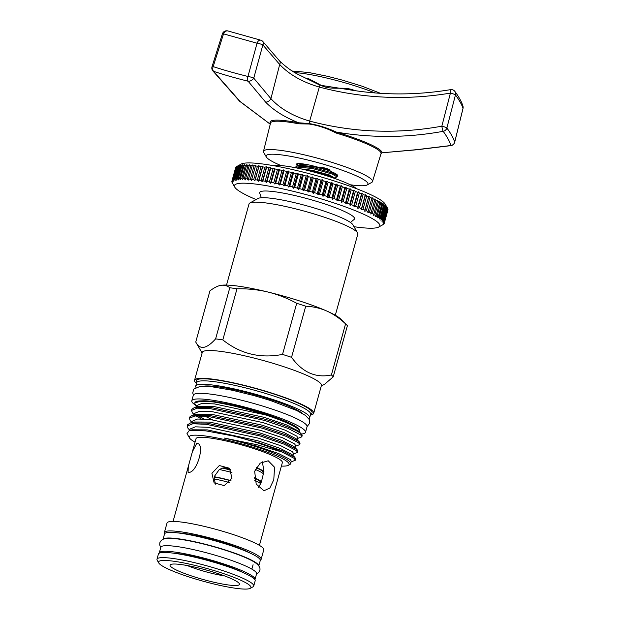 <?xml version="1.0" encoding="UTF-8"?>
<svg xmlns="http://www.w3.org/2000/svg" width="620" height="620" viewBox="0 0 620 620"><rect width="100%" height="100%" fill="white"/><g stroke="black" fill="none" stroke-linecap="round" stroke-linejoin="round"><path stroke-width="0.93" d="M159.263 553.172A49.677 6.874 15.5 0 1 159.293 552.831A49.677 6.874 15.5 0 1 222.812 563.619A49.677 6.874 15.5 0 1 255.029 579.382A49.677 6.874 15.5 0 1 254.882 579.692M159.293 552.831L160.851 547.228A49.677 6.874 15.5 0 1 224.363 558.023A49.677 6.874 15.5 0 1 256.587 573.779L255.029 579.382M173.104 553.125A43.873 6.068 15.5 0 1 220.983 563.913A43.873 6.068 15.5 0 1 243.048 572.516M163.099 539.292A49.677 6.874 15.5 0 1 226.494 550.351A49.677 6.874 15.5 0 1 258.749 565.82M163.044 539.315L164.533 533.952A49.677 6.874 15.5 0 1 228.044 544.747A49.677 6.874 15.5 0 1 260.268 560.503L258.78 565.866M194.455 404.418A59.001 8.161 15.5 0 1 191.782 400.784A59.001 8.161 15.5 0 1 267.228 413.602A59.001 8.161 15.5 0 1 305.49 432.318A59.001 8.161 15.5 0 1 301.436 434.046M191.782 400.784L193.339 395.188A59.001 8.161 15.5 0 1 268.778 407.999A59.001 8.161 15.5 0 1 307.047 426.715L305.49 432.318M201.81 400.907A52.677 7.285 15.5 0 1 265.236 413.92A52.677 7.285 15.5 0 1 299.398 430.629L299.382 430.691M350.168 184.744A52.84 7.308 -164.5 0 0 365.172 185.543A52.84 7.308 -164.5 0 0 367.164 184.954A52.84 7.308 -164.5 0 0 329.902 166.152A52.84 7.308 -164.5 0 0 268.863 154.434A52.84 7.308 -164.5 0 0 266.329 156.992A52.84 7.308 -164.5 0 0 281 165.563M266.329 156.992L263.74 152.52A56.56 7.82 15.5 0 1 263.492 151.342A56.56 7.82 15.5 0 1 266.453 149.776A56.56 7.82 15.5 0 1 328.166 161.223A56.56 7.82 15.5 0 1 372.496 181.575A56.56 7.82 15.5 0 1 371.682 182.451L367.164 184.954M306.334 78.453A56.42 7.804 15.5 0 1 309.008 78.91L320.284 84.839C329.67 90.884 342.317 86.11 352.648 89.791A56.42 7.804 15.5 0 1 355.686 90.76M270.452 123.403A58.071 8.029 15.5 0 1 298.708 122.791L309.086 123.55C318.277 125.085 327.406 127.945 336.482 132.145A58.071 8.029 15.5 0 1 344.325 134.587A58.071 8.029 15.5 0 1 382.021 152.807L416.725 149.66L450.918 145.514C449.88 141.779 447.307 137.043 443.184 131.324C410.688 137.252 378.247 138.012 345.875 133.587L336.482 132.145L336.118 133.036C327.252 128.387 318.238 125.38 309.086 124.016L298.825 123.806A0.907 0.465 100.7 0 0 298.708 122.791C284.603 117.265 273.552 110.344 265.538 102.044L248.108 81.22C235.236 77.996 223.719 74.702 213.544 71.323L240.095 101.486L270.258 124.194M297.701 165.842A21.452 2.968 15.5 0 1 296.662 163.912A21.452 2.968 15.5 0 1 297.468 163.672A21.452 2.968 15.5 0 1 319.385 167.578L319.641 167.268M298.514 165.641L297.298 163.703M319.385 167.578A5.642 0.783 15.5 0 1 319.192 167.268A5.642 0.783 15.5 0 1 319.486 167.121A5.642 0.783 15.5 0 1 325.632 168.26A5.642 0.783 15.5 0 1 330.065 170.291A5.642 0.783 15.5 0 1 329.77 170.438A5.642 0.783 15.5 0 1 327.841 170.306A21.452 2.968 15.5 0 1 337.598 175.266A21.452 2.968 15.5 0 1 337.358 176.072M327.337 168.81L327.841 170.306M354.005 226.703A75.415 10.432 -164.5 0 0 378.688 227.052A75.415 10.432 -164.5 0 0 330.871 201.926A75.415 10.432 -164.5 0 0 234.763 187.139A75.415 10.432 -164.5 0 0 256.099 199.547M384.075 222.053L387.779 208.692A79.027 10.928 -164.5 0 0 387.593 208.328A79.027 10.928 -164.5 0 0 387.515 208.204L387.244 207.809A79.027 10.928 -164.5 0 0 386.803 207.274L386.392 206.847A79.027 10.928 -164.5 0 0 385.764 206.266L384.896 204.98L385.214 205.801A79.027 10.928 -164.5 0 0 384.416 205.189L383.486 203.895L383.726 204.693A79.027 10.928 -164.5 0 0 382.749 204.034L381.781 202.74L381.928 203.515A79.027 10.928 -164.5 0 0 380.781 202.817L379.765 201.523L379.828 202.267A79.027 10.928 -164.5 0 0 378.518 201.547L377.471 200.252L377.44 200.965A79.027 10.928 -164.5 0 0 375.968 200.213L374.891 198.927L374.767 199.617A79.027 10.928 -164.5 0 0 373.147 198.834L372.039 197.555L371.829 198.222A79.027 10.928 -164.5 0 0 370.055 197.416L368.931 196.145L368.629 196.78A79.027 10.928 -164.5 0 0 366.722 195.959L365.583 194.696L365.188 195.308A79.027 10.928 -164.5 0 0 363.149 194.471L362.003 193.215L361.522 193.812A79.027 10.928 -164.5 0 0 359.36 192.959L358.205 191.72L357.639 192.293A79.027 10.928 -164.5 0 0 355.361 191.425L354.214 190.208L353.563 190.758A79.027 10.928 -164.5 0 0 351.183 189.891L350.044 188.681L349.3 189.216A79.027 10.928 -164.5 0 0 346.828 188.341L345.712 187.155L344.883 187.666A79.027 10.928 -164.5 0 0 342.333 186.798L341.233 185.628L340.326 186.132A79.027 10.928 -164.5 0 0 337.699 185.272L336.629 184.117L335.637 184.605A79.027 10.928 -164.5 0 0 332.956 183.752L329.251 197.114A79.027 10.928 15.5 0 1 331.933 197.966L332.444 199.206L333.994 198.625A79.027 10.928 15.5 0 1 336.613 199.493L337.048 200.717L338.621 200.159A79.027 10.928 15.5 0 1 341.178 201.027L341.527 202.236L343.124 201.702A79.027 10.928 15.5 0 1 345.596 202.577L345.859 203.763L347.479 203.251A79.027 10.928 15.5 0 1 349.851 204.12L350.037 205.29L351.656 204.786A79.027 10.928 15.5 0 1 353.935 205.654L354.028 206.801L355.655 206.321A79.027 10.928 15.5 0 1 357.817 207.173L357.817 208.304L359.445 207.832A79.027 10.928 15.5 0 1 361.483 208.669L361.398 209.777L363.018 209.32A79.027 10.928 15.5 0 1 364.924 210.141L364.746 211.226L366.35 210.777A79.027 10.928 15.5 0 1 368.125 211.583L367.854 212.637L369.442 212.195A79.027 10.928 15.5 0 1 371.062 212.978L370.706 214.008L372.263 213.575A79.027 10.928 15.5 0 1 373.736 214.326L373.287 215.342L374.813 214.9A79.027 10.928 15.5 0 1 376.123 215.628L375.588 216.613L377.076 216.179A79.027 10.928 15.5 0 1 378.223 216.868L377.596 217.829L379.045 217.395A79.027 10.928 15.5 0 1 380.021 218.054L379.308 218.976L380.711 218.55A79.027 10.928 15.5 0 1 381.509 219.162L380.711 220.061L382.06 219.627A79.027 10.928 15.5 0 1 382.687 220.201L381.804 221.077L383.098 220.635A79.027 10.928 15.5 0 1 383.54 221.169L382.579 222.014L383.811 221.565A79.027 10.928 15.5 0 1 384.075 222.053L383.036 222.867L384.199 222.41A79.027 10.928 15.5 0 1 384.276 222.844L383.168 223.634L384.268 223.169A79.027 10.928 15.5 0 1 384.222 223.363A79.027 10.928 15.5 0 1 384.16 223.556L382.982 224.316L384.005 223.835A79.027 10.928 15.5 0 1 383.71 224.177L383.416 224.417A79.027 10.928 15.5 0 1 383.075 224.634L378.688 227.052M332.956 183.752L331.917 182.621L330.855 183.094A79.027 10.928 -164.5 0 0 328.12 182.257L327.12 181.149L325.988 181.614A79.027 10.928 -164.5 0 0 323.221 180.784L322.26 179.707L321.059 180.157A79.027 10.928 -164.5 0 0 318.269 179.358L317.355 178.297L316.091 178.738A79.027 10.928 -164.5 0 0 313.286 177.963L312.433 176.933L311.108 177.367A79.027 10.928 -164.5 0 0 308.303 176.615L307.505 175.615L306.125 176.049A79.027 10.928 -164.5 0 0 303.327 175.328L302.591 174.344L301.165 174.778A79.027 10.928 -164.5 0 0 298.39 174.088L297.724 173.143L296.252 173.569A79.027 10.928 -164.5 0 0 293.516 172.918L292.919 171.996L291.408 172.43A79.027 10.928 -164.5 0 0 288.711 171.817L288.192 170.926L286.649 171.36A79.027 10.928 -164.5 0 0 284.014 170.787L283.572 169.919L281.999 170.361A79.027 10.928 -164.5 0 0 279.426 169.833L279.07 168.996L277.473 169.446A79.027 10.928 -164.5 0 0 274.986 168.966L274.707 168.152L273.094 168.617A79.027 10.928 -164.5 0 0 270.7 168.183L270.506 167.4L268.879 167.865A79.027 10.928 -164.5 0 0 266.592 167.485L266.484 166.726L264.856 167.206A79.027 10.928 -164.5 0 0 262.671 166.881L262.655 166.152L261.028 166.648A79.027 10.928 -164.5 0 0 258.966 166.369L259.036 165.664L257.416 166.175A79.027 10.928 -164.5 0 0 255.487 165.958L255.649 165.276L254.037 165.804A79.027 10.928 -164.5 0 0 252.247 165.641L252.495 164.99L250.914 165.532A79.027 10.928 -164.5 0 0 249.263 165.424L249.604 164.796L248.039 165.362A79.027 10.928 -164.5 0 0 246.543 165.308L246.977 164.703L245.442 165.292A79.027 10.928 -164.5 0 0 244.11 165.292L244.629 164.711L243.133 165.315A79.027 10.928 -164.5 0 0 241.955 165.377L242.567 164.819L241.11 165.447A79.027 10.928 -164.5 0 0 240.111 165.563L240.808 165.021L239.397 165.68A79.027 10.928 -164.5 0 0 238.568 165.85L237.995 166.005A79.027 10.928 -164.5 0 0 237.336 166.238L236.902 166.439A79.027 10.928 -164.5 0 0 236.778 166.501L241.165 164.075A75.415 10.432 15.5 0 1 336.49 181.668A75.415 10.432 15.5 0 1 385.082 203.988L387.593 208.328M384.276 222.844L387.981 209.49A79.027 10.928 -164.5 0 0 387.911 209.049L387.756 208.769M384.222 223.363L387.934 210.01A79.027 10.928 -164.5 0 0 387.973 209.808L387.926 209.707M273.653 165.703A44.253 6.123 15.5 0 1 274.288 165.579A44.253 6.123 15.5 0 1 317.308 173.003A44.253 6.123 15.5 0 1 356.392 188.643M350.447 222.464L354.144 219.426A49.22 6.804 -164.5 0 0 318.122 201.818A49.22 6.804 -164.5 0 0 262.252 191.2A49.22 6.804 -164.5 0 0 259.733 193.239L261.338 197.749M335.312 315.247L357.825 234.073A56.451 7.804 -164.5 0 0 357.585 232.88L352.873 224.75A49.677 6.874 -164.5 0 0 320.865 210.04A49.677 6.874 -164.5 0 0 258.075 198.454L249.852 203.004A56.451 7.804 -164.5 0 0 249.031 203.903L226.525 285.076M357.585 232.88A56.451 7.804 -164.5 0 0 321.207 216.171A56.451 7.804 -164.5 0 0 249.852 203.004M308.814 418.694A59.133 8.176 -164.5 0 0 309.675 417.748L310.628 414.3A59.133 8.176 -164.5 0 0 272.273 395.537A59.133 8.176 -164.5 0 0 196.664 382.695L195.703 386.144A59.133 8.176 -164.5 0 0 195.959 387.392M309.675 417.748A59.133 8.176 -164.5 0 0 271.32 398.986A59.133 8.176 -164.5 0 0 195.703 386.144M310.543 414.617L311.744 413.447A60.179 8.324 -164.5 0 0 273.079 393.762A60.179 8.324 -164.5 0 0 196.145 381.393L196.571 383.013M310.442 414.982A61.822 8.548 -164.5 0 0 313.697 413.292L321.408 385.493A61.822 8.548 -164.5 0 0 281.31 365.885A61.822 8.548 -164.5 0 0 202.26 352.454L194.548 380.254A61.822 8.548 -164.5 0 0 196.47 383.369M313.697 413.292A61.822 8.548 -164.5 0 0 273.598 393.685A61.822 8.548 -164.5 0 0 194.548 380.254M296.709 303.296A71.804 9.936 15.5 0 1 301.274 304.746A71.804 9.936 15.5 0 1 305.73 306.21C312.635 306.505 319.285 307.954 325.678 310.55A64.534 8.928 -164.5 0 0 300.088 301.103A64.534 8.928 -164.5 0 0 269.576 292.431C279.116 294.988 288.153 298.608 296.709 303.296L282.526 354.408C260.284 358.74 240.382 353.904 222.82 339.907A71.804 9.936 -164.5 0 0 215.613 338.877C206.46 349.06 199.834 350.106 195.75 342.031L209.924 290.92C213.714 287.959 217.217 286.13 220.426 285.417L221.503 285.247C224.611 284.96 227.37 285.797 229.787 287.765L215.613 338.877M325.678 310.55L327.841 311.504C334.18 314.572 340.093 318.688 345.572 323.865L331.398 374.976C315.712 378.27 302.428 372.387 291.547 357.322A71.804 9.936 -164.5 0 0 287.091 355.857A71.804 9.936 -164.5 0 0 282.526 354.408M202.097 353.028L195.75 342.031M297.042 165.997L312.72 167.447L332.274 172.941L337.412 175.863L337.125 176.901L331.987 173.988L312.426 168.493L296.755 167.036L295.616 167.757L295.88 166.78L297.042 165.997M334.033 178.072L337.125 176.901M212.397 419.771L204.902 416.144M297.631 438.449L301.824 436.844L300.801 435L288.246 428.505L264.632 420.438L210.606 408.704L197.121 408.161L191.518 410.448L191.859 409.216L194.765 407.34L198.663 406.394L213.784 406.488L264.383 417.392L286.51 424.909L298.274 430.946L299.259 432.388M196.23 406.983L196.61 405.604L201.864 403.426L214.504 403.907L265.104 414.803C246.272 408.712 228.951 404.411 213.141 401.907L200.462 401.256L194.633 403L196.284 406.79M291.137 461.854L295.337 460.242L294.306 458.405L282.03 452.019L257.377 444.819L224.177 438.038A53.064 7.339 15.5 0 1 256.231 446.811A53.064 7.339 15.5 0 1 290.648 463.644A53.064 7.339 15.5 0 1 289.873 464.489L288.362 465.325A51.816 7.169 -164.5 0 0 255.51 448.051A51.816 7.169 -164.5 0 0 189.472 437.898A51.816 7.169 -164.5 0 0 195.052 442.145M224.177 438.038L256.447 446.012L278.574 453.53L290.338 459.567L291.299 461.272L290.648 463.644M189.472 437.898L186.984 433.605L189.27 430.497L192.177 429.8L207.297 429.893L257.897 440.797L280.015 448.314L291.78 454.351L294.864 457.374L295.678 459.009L295.337 460.242M189.736 430.389L190.123 429.009L195.377 426.831L208.01 427.304L258.61 438.208L280.736 445.726L292.501 451.763L293.469 453.468L292.911 455.452M187.194 426.056L187.535 424.816L190.441 422.941L194.339 421.995L209.459 422.088L260.059 432.993L282.178 440.51L293.942 446.547L297.034 449.578L297.84 451.213L297.499 452.445L296.469 450.608L283.921 444.114L260.299 436.038L206.282 424.305L192.797 423.762L187.194 426.056L188.069 428.436L189.79 430.187M191.898 422.584L192.285 421.205L197.54 419.027L210.172 419.507L260.78 430.412L282.898 437.921L294.663 443.966L295.632 445.671L295.081 447.656M189.356 418.252L189.697 417.02L192.603 415.137L196.501 414.199L211.621 414.292L262.221 425.196L284.347 432.714L296.112 438.751L299.197 441.773L300.003 443.409L299.662 444.641L298.638 442.804L286.084 436.31L262.469 428.234L208.444 416.5L194.959 415.958L189.356 418.252L190.232 420.639L191.983 422.298M194.068 414.788L194.448 413.408L199.702 411.231L212.335 411.703L262.942 422.607L285.06 430.125L296.825 436.162L297.794 437.867L297.244 439.851M282.03 452.019A56.676 7.843 -164.5 0 0 258.323 443.176A56.676 7.843 -164.5 0 0 233.275 436L258.478 442.603L282.1 450.678L294.864 457.374M189.27 430.497L205.941 430.877L233.275 436M281.387 466.093A51.816 7.169 -164.5 0 0 288.362 465.325M204.088 418.988L198.245 415.834M194.765 407.34L210.947 407.472L264.972 419.205C284.719 425.227 296.833 430.14 301.32 433.938L302.134 435.457A56.676 7.843 -164.5 0 0 301.32 433.938M191.518 410.448L192.394 412.835L194.122 414.586M196.052 415.888L201.159 418.895M192.603 415.137L208.785 415.268L262.81 427.002L286.425 435.077L299.197 441.773M190.441 422.941L206.623 423.072L260.648 434.806L284.262 442.874L297.034 449.578M301.824 436.844L302.095 435.86A56.676 7.843 -164.5 0 0 302.134 435.457M295.469 446.253L299.662 444.641M293.306 454.057L297.499 452.445M196.68 443.486L192.386 451.763L188.294 466.527L188.077 472.339L188.674 472.363C197.168 473.122 205.662 442.447 196.68 443.486L197.377 443.548M232.012 478.198L224.246 485.6L214.133 482.926L211.916 473.316L219.317 465.543L229.447 468.232L232.012 478.198M259.408 545.368L282.356 462.621A44.795 6.2 -164.5 0 0 253.293 448.407A44.795 6.2 -164.5 0 0 196.013 438.673L192.386 451.763M230.973 469.968C228.524 468.085 225.82 467.433 222.867 467.992L219.286 469.518L214.59 476.106L214.179 478.973L215.59 484.158M262.392 461.83L263.934 471.549L261.438 481.686A30.752 4.255 -164.5 0 0 254.208 477.671M273.784 479.733L274.559 467.255L268.212 460.784L260.214 463.14L254.665 471.262L256.2 484.081L263.942 490.738L269.832 488.079L273.784 479.733M260.299 560.162A50.197 6.944 -164.5 0 0 261.136 559.31L263.771 549.824A50.197 6.944 -164.5 0 0 231.213 533.905A50.197 6.944 -164.5 0 0 167.028 523.001L164.401 532.479A50.197 6.944 -164.5 0 0 164.68 533.65M261.136 559.31A50.197 6.944 -164.5 0 0 228.578 543.384A50.197 6.944 -164.5 0 0 164.401 532.479M250.124 553.087A43.873 6.068 -164.5 0 0 226.587 543.701A43.873 6.068 -164.5 0 0 177.049 532.82M250.255 588.349L252.991 586.83A50.197 6.944 -164.5 0 0 253.727 586.032L255.161 580.855A50.197 6.944 -164.5 0 0 222.603 564.936A50.197 6.944 -164.5 0 0 158.425 554.032L156.992 559.201A50.197 6.944 -164.5 0 0 157.209 560.263L158.774 562.976A47.934 6.634 -164.5 0 0 189.658 577.166A47.934 6.634 -164.5 0 0 250.255 588.349A47.934 6.634 -164.5 0 0 219.86 572.369A47.934 6.634 -164.5 0 0 158.774 562.976M253.727 586.032A50.197 6.944 -164.5 0 0 221.169 570.106A50.197 6.944 -164.5 0 0 156.992 559.201M216.109 572.965A36.014 4.983 15.5 0 1 239.312 583.629A36.014 4.983 15.5 0 1 193.417 576.569A36.014 4.983 15.5 0 1 170.585 564.572A36.014 4.983 15.5 0 1 216.109 572.965M224.502 575.879A28.791 3.983 15.5 0 1 197.602 569.315A28.791 3.983 15.5 0 1 187.263 565.556M263.113 473.525L263.353 472.665A29.171 4.038 -164.5 0 0 256.13 467.743M230.865 480.818A29.171 4.038 -164.5 0 0 214.381 477.012M260.361 483.437L260.601 482.577A29.171 4.038 -164.5 0 0 254.254 478.043M230.919 470.177A29.171 4.038 -164.5 0 0 222.332 468.123M263.934 471.549A30.752 4.255 -164.5 0 0 256.285 467.48M263.562 473.905A30.752 4.255 -164.5 0 0 255.285 469.464M229.532 482.538A30.752 4.255 -164.5 0 0 214.179 478.973M230.981 480.624A30.752 4.255 -164.5 0 0 214.435 476.757M230.756 469.906A30.752 4.255 -164.5 0 0 222.867 467.992M231.95 472.541A30.752 4.255 -164.5 0 0 219.286 469.518M261.438 481.686L260.648 483.662A30.752 4.255 -164.5 0 0 254.719 480.322M260.648 483.662L258.416 487.343M299.406 432.055L299.522 431.636A53.064 7.339 -164.5 0 0 265.104 414.803M213.141 401.907A55.436 7.665 -164.5 0 0 195.145 402.287L194.633 403M321.245 386.074L324.71 384.16L333.204 376.867L347.378 325.748A71.804 9.936 15.5 0 0 346.433 324.632A71.804 9.936 15.5 0 0 345.572 323.865M291.547 357.322L305.73 306.21M222.82 339.907L236.995 288.788C247.008 288.594 256.788 289.548 266.344 291.64L269.576 292.431M219.937 285.526L220.426 285.417A64.534 8.928 -164.5 0 0 219.999 285.51A64.534 8.928 -164.5 0 0 219.96 285.526L219.999 285.51M333.204 376.867A71.804 9.936 -164.5 0 0 331.398 374.976M229.787 287.765A71.804 9.936 15.5 0 1 236.995 288.788M266.344 291.64A64.534 8.928 -164.5 0 0 221.503 285.247M346.433 324.632L340.675 318.982A64.534 8.928 -164.5 0 0 327.841 311.504M234.763 187.139L232.252 182.807A79.027 10.928 15.5 0 1 232.074 182.443L231.942 182.086A79.027 10.928 15.5 0 1 231.865 181.644L232.492 182.582L231.872 181.327A79.027 10.928 15.5 0 1 231.919 181.125A79.027 10.928 15.5 0 1 231.981 180.939L232.686 181.9L232.136 180.66A79.027 10.928 15.5 0 1 232.43 180.319L233.19 181.311L232.725 180.079A79.027 10.928 15.5 0 1 233.197 179.792L234.019 180.815L233.631 179.599A79.027 10.928 15.5 0 1 234.29 179.366L235.166 180.412L234.864 179.211A79.027 10.928 15.5 0 1 235.693 179.041L236.623 180.11L236.406 178.924A79.027 10.928 15.5 0 1 237.406 178.808L238.39 179.901L238.251 178.738A79.027 10.928 15.5 0 1 239.429 178.676L240.444 179.792L240.397 178.653A79.027 10.928 15.5 0 1 241.738 178.645L242.792 179.785L242.838 178.668A79.027 10.928 15.5 0 1 244.334 178.723L245.419 179.877L245.559 178.785A79.027 10.928 15.5 0 1 247.202 178.893L248.318 180.071L248.542 179.002A79.027 10.928 15.5 0 1 250.333 179.165L251.464 180.366L251.782 179.32A79.027 10.928 15.5 0 1 253.712 179.536L254.851 180.753L255.262 179.73A79.027 10.928 15.5 0 1 257.323 180.009L258.47 181.234L258.966 180.242A79.027 10.928 15.5 0 1 261.152 180.567L262.299 181.815L262.88 180.846A79.027 10.928 15.5 0 1 265.174 181.226L266.321 182.482L266.995 181.544A79.027 10.928 15.5 0 1 269.39 181.97L270.522 183.241L271.281 182.327A79.027 10.928 15.5 0 1 273.769 182.807L274.885 184.086L275.722 183.195A79.027 10.928 15.5 0 1 278.287 183.722L279.387 185.008L280.31 184.148A79.027 10.928 15.5 0 1 282.945 184.721L284.007 186.008L285.006 185.179A79.027 10.928 15.5 0 1 287.703 185.791L288.734 187.085L289.811 186.279A79.027 10.928 15.5 0 1 292.547 186.93L293.539 188.224L294.686 187.449A79.027 10.928 15.5 0 1 297.461 188.139L298.414 189.433L299.623 188.689A79.027 10.928 15.5 0 1 302.421 189.41L303.32 190.697L304.591 189.976A79.027 10.928 15.5 0 1 307.404 190.727L308.249 192.014L309.582 191.324A79.027 10.928 15.5 0 1 312.387 192.099L313.178 193.386L314.557 192.719A79.027 10.928 15.5 0 1 317.355 193.517L318.076 194.788L319.517 194.145A79.027 10.928 15.5 0 1 322.284 194.975L322.935 196.23L324.415 195.618A79.027 10.928 15.5 0 1 327.151 196.455L327.732 197.71L329.251 197.114M235.778 167.516L231.981 180.939M235.685 167.578A79.027 10.928 -164.5 0 0 235.623 167.764L231.919 181.125M236.406 166.796L236.135 166.958A79.027 10.928 -164.5 0 0 235.84 167.299L232.136 180.66M236.135 166.958L232.43 180.319M236.778 166.501A79.027 10.928 -164.5 0 0 236.429 166.718L232.725 180.079M236.902 166.439L233.197 179.792M237.336 166.238L233.631 179.599M237.995 166.005L234.29 179.366M238.568 165.85L234.864 179.211M239.397 165.68L235.693 179.041M240.111 165.563L236.406 178.924M241.11 165.447L237.406 178.808M241.955 165.377L238.251 178.738M243.133 165.315L239.429 178.676M244.11 165.292L240.397 178.653M245.442 165.292L241.738 178.645M246.543 165.308L242.838 178.668M248.039 165.362L244.334 178.723M249.263 165.424L245.559 178.785M250.914 165.532L247.202 178.893M252.247 165.641L248.542 179.002M254.037 165.804L250.333 179.165M255.487 165.958L251.782 179.32M257.416 166.175L253.712 179.536M258.966 166.369L255.262 179.73M261.028 166.648L257.323 180.009M262.671 166.881L258.966 180.242M264.856 167.206L261.152 180.567M266.592 167.485L262.88 180.846M268.879 167.865L265.174 181.226M270.7 168.183L266.995 181.544M273.094 168.617L269.39 181.97M274.986 168.966L271.281 182.327M277.473 169.446L273.769 182.807M279.426 169.833L275.722 183.195M281.999 170.361L278.287 183.722M284.014 170.787L280.31 184.148M286.649 171.36L282.945 184.721M288.711 171.817L285.006 185.179M291.408 172.43L287.703 185.791M293.516 172.918L289.811 186.279M296.252 173.569L292.547 186.93M298.39 174.088L294.686 187.449M301.165 174.778L297.461 188.139M303.327 175.328L299.623 188.689M306.125 176.049L302.421 189.41M308.303 176.615L304.591 189.976M311.108 177.367L307.404 190.727M313.286 177.963L309.582 191.324M316.091 178.738L312.387 192.099M318.269 179.358L314.557 192.719M321.059 180.157L317.355 193.517M323.221 180.784L319.517 194.145M325.988 181.614L322.284 194.975M328.12 182.257L324.415 195.618M330.855 183.094L327.151 196.455M335.637 184.605L331.933 197.966M337.699 185.272L333.994 198.625M340.326 186.132L336.613 199.493M342.333 186.798L338.621 200.159M344.883 187.666L341.178 201.027M346.828 188.341L343.124 201.702M349.3 189.216L345.596 202.577M351.183 189.891L347.479 203.251M353.563 190.758L349.851 204.12M355.361 191.425L351.656 204.786M357.639 192.293L353.935 205.654M359.36 192.959L355.655 206.321M361.522 193.812L357.817 207.173M363.149 194.471L359.445 207.832M365.188 195.308L361.483 208.669M366.722 195.959L363.018 209.32M368.629 196.78L364.924 210.141M370.055 197.416L366.35 210.777M371.829 198.222L368.125 211.583M373.147 198.834L369.442 212.195M374.767 199.617L371.062 212.978M375.968 200.213L372.263 213.575M377.44 200.965L373.736 214.326M378.518 201.547L374.813 214.9M379.828 202.267L376.123 215.628M380.781 202.817L377.076 216.179M381.928 203.515L378.223 216.868M382.749 204.034L379.045 217.395M383.726 204.693L380.021 218.054M384.416 205.189L380.711 218.55M385.214 205.801L381.509 219.162M385.764 206.266L382.06 219.627M386.392 206.847L382.687 220.201M386.803 207.274L383.098 220.635M387.244 207.809L383.54 221.169M387.515 208.204L383.811 221.565M387.911 209.049L384.199 222.41M387.973 209.808L384.268 223.169M372.039 197.555L367.854 212.637M368.931 196.145L364.746 211.226M365.583 194.696L361.398 209.777M362.003 193.215L357.817 208.304M358.205 191.72L354.028 206.801M354.214 190.208L350.037 205.29M350.044 188.681L345.859 203.763M345.712 187.155L341.527 202.236M341.233 185.628L337.048 200.717M336.629 184.117L332.444 199.206M331.917 182.621L327.732 197.71M327.12 181.149L322.935 196.23M322.26 179.707L318.076 194.788M317.355 178.297L313.178 193.386M312.433 176.933L308.249 192.014M307.505 175.615L303.32 190.697M302.591 174.344L298.414 189.433M297.724 173.143L293.539 188.224M292.919 171.996L288.734 187.085M288.192 170.926L284.007 186.008M283.572 169.919L279.387 185.008M279.07 168.996L274.885 184.086M274.707 168.152L270.522 183.241M270.506 167.4L266.321 182.482M266.484 166.726L262.299 181.815M262.655 166.152L258.47 181.234M259.036 165.664L254.851 180.753M255.649 165.276L251.464 180.366M450.507 89.652A4.518 0.69 80.5 0 0 450.407 93.116A4.518 0.759 -165.5 0 1 455.452 94.938L446.881 128.007C451.035 133.711 453.631 138.438 454.677 142.174L462.993 108.415C461.923 104.819 459.412 100.324 455.452 94.938A4.518 4.1 144 0 0 454.902 91.45A4.518 4.518 0 0 0 450.507 89.652C416.369 95.325 382.431 95.333 348.711 89.66L320.036 85.196L297.577 74.175C291.625 71.114 285.626 66.712 279.589 60.977L279.589 60.977A4.518 2.945 135.9 0 1 279.69 64.488L262.857 44.896L253.751 78.159L270.917 98.681C280.186 108.733 293.105 116.211 309.675 121.094C352.974 132.595 397.032 134.292 441.843 126.193L450.407 93.116C405.976 100.463 362.281 98.448 319.323 87.071C302.498 82.158 289.284 74.625 279.69 64.488L270.917 98.681A4.518 2.929 136.4 0 1 265.538 102.044M212.032 66.758A4.518 0.62 17.5 0 1 212.024 66.673A4.518 0.62 17.5 0 1 213.172 66.619C223.409 69.967 235.011 73.253 247.953 76.469L257.052 43.206L223.533 33.883L213.172 66.619A4.518 3.457 -71.6 0 0 213.125 66.727A4.518 3.457 -71.6 0 0 213.544 71.323A4.518 2.728 143.9 0 1 212.676 70.695L239.576 101.215L270.25 124.225M441.866 126.317A4.518 0.674 79.6 0 0 443.184 131.324A4.518 4.092 144.3 0 0 446.85 128.115A4.518 4.092 144.3 0 0 446.881 128.007A4.518 0.759 14.5 0 0 441.843 126.193A4.518 0.674 79.6 0 0 441.866 126.317M372.496 181.575L381.083 153.442A0.907 0.891 5.5 0 1 382.021 152.807L416.896 149.753A4.518 0.783 -93.8 0 1 416.725 149.66M248.108 81.22A4.518 2.72 -75.9 0 1 247.915 76.585A4.518 2.72 -75.9 0 1 247.953 76.469A4.518 0.783 15.3 0 1 253.751 78.159A4.518 2.736 143.5 0 1 253.688 78.26A4.518 2.736 143.5 0 1 248.108 81.22M454.646 142.29A4.518 4.394 164.7 0 1 450.918 145.514A4.518 0.682 -100 0 0 451.096 145.607L451.096 145.607A4.518 4.518 0 0 0 454.693 142.244A4.518 0.535 13.8 0 1 454.654 142.29A4.518 4.394 164.7 0 0 454.677 142.174A4.518 0.535 13.8 0 1 454.693 142.244L463.008 108.477A4.518 0.535 -166.2 0 0 462.993 108.415A4.518 4.394 163.8 0 0 462.962 106.136L462.962 106.136C461.644 101.835 458.955 96.937 454.902 91.45M260.586 40.145A4.518 4.518 0 0 1 263.089 41.788L263.089 41.788A4.518 2.767 142.6 0 1 262.857 44.896A4.518 0.783 -164.7 0 0 257.052 43.206A4.518 2.728 -76 0 1 260.594 40.145L228.067 31A4.518 4.518 0 0 0 222.371 33.937A4.518 0.62 -162.5 0 1 223.533 33.883A4.518 3.441 -72.1 0 1 228.059 31A4.518 3.441 -72.1 0 1 228.067 31M309.008 78.91A0.907 0.512 -80 0 1 308.69 79.445M352.555 90.288L352.648 89.791M375.053 92.938A56.304 7.789 -164.5 0 0 294.841 72.618M298.825 123.806A57.335 7.928 -164.5 0 0 273.544 121.435A57.335 7.928 -164.5 0 0 270.545 123.016L263.492 151.342M302.816 413.695A53.584 7.409 -164.5 0 0 269.568 399.264A53.584 7.409 -164.5 0 0 203.67 386.198M327.817 170.252L313.55 166.555L299.77 165.339L297.081 165.99M334.304 178.32L329.584 175.84L312.294 171.081L305.753 169.989M327.662 169.392L319.695 167.152M308.768 164.928L299.894 164.618L298.84 165.563M334.095 177.808L329.794 175.096L312.503 170.329L301.041 168.904M320.284 84.839L320.036 85.196A4.518 1.031 105 0 0 319.323 87.071L309.675 121.094A4.518 1.031 105 0 0 309.086 123.55L309.086 124.016M381.083 153.442A57.335 7.928 -164.5 0 0 336.118 133.036M160.782 547.476L159.72 545.027L159.821 542.81C160.812 540.353 162.727 538.951 165.563 538.617C174.669 537.029 202.345 542.802 226.083 550.452C236.848 553.939 245.287 557.264 251.402 560.426C259.408 564.557 260.687 568.168 259.741 570.524L258.687 572.477L256.517 574.019M222.371 33.937L212.024 66.673A4.518 4.518 0 0 0 212.676 70.695M188.294 466.527L173.065 521.42M307.078 426.56L309.659 423.297L309.287 419.539L305.528 415.462L296.693 410.502L270.32 400.466L254.2 395.637L232.237 390.228L211.505 386.717L200.276 386.33L193.804 389.073L192.712 392.925L193.393 395.033M253.076 564.712L251.883 569.013M190.828 421.275L191.952 422.39M298.499 431.164L301.359 433.969M335.219 173.46L337.187 175.398M451.096 145.607L416.896 149.753M263.089 41.788L279.589 60.977M463.008 108.477A4.518 4.518 0 0 0 462.962 106.136M292.229 71.021L308.861 72.532L327.445 76.291L342.147 80.065L361.94 86.149L380.51 93.326M381.75 153.024L381.06 153.605"/></g></svg>
